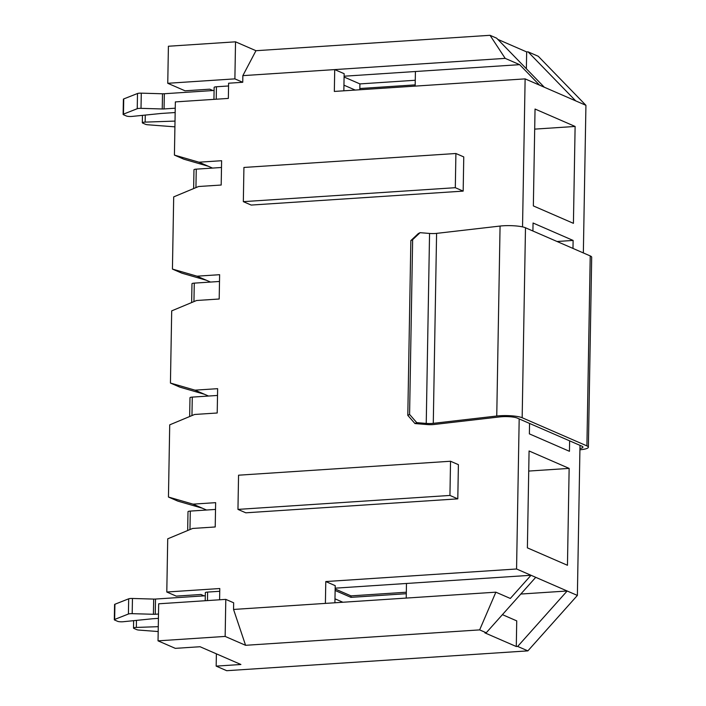<?xml version="1.0" encoding="UTF-8"?>
<svg xmlns="http://www.w3.org/2000/svg" width="706" height="706" viewBox="0 0 706 706"><rect width="100%" height="100%" fill="white"/><g stroke="black" fill="none" stroke-linecap="round" stroke-linejoin="round"><path stroke-width="1.06" d="M233.545 609.446L495.868 592.175L479.648 629.893L245.582 645.302L233.545 609.446L233.66 602.792L225.796 599.376L158.673 603.798L158.029 640.845L225.152 636.424L225.796 599.376M245.582 645.302L225.152 636.424M335.165 588.169L531.018 575.275L510.323 598.459L495.868 592.175M519.184 418.914L516.563 568.992L325.784 581.55L325.395 603.401M334.909 602.774L335.209 585.653L325.784 581.55M219.592 599.791L219.787 588.53L166.792 592.016L167.719 538.828L192.606 528.459L215.215 526.967L215.639 502.654L193.029 504.146L206.54 510.023M204.096 595.855L200.954 594.487L176.226 596.12L166.792 592.016M520.816 594.046L567.165 590.993L577.376 595.432L579.997 445.362M516.563 568.992L567.165 590.993L517.674 646.431L527.885 650.87L226.697 670.7L216.168 666.12L240.896 664.496L200.045 646.731L175.309 648.355L158.029 640.845M335.121 590.481L350.953 597.355L406.303 593.711M242.74 82.284L234.886 78.869L167.754 83.29L168.407 46.243L235.53 41.822L255.96 50.708L242.855 75.639L242.74 82.284L228.612 83.22L228.347 98.416L175.353 101.902L174.417 155.091L198.995 162.203L221.613 160.712L221.19 185.034L198.571 186.516L173.694 196.886L172.432 269.074L197.009 276.187L219.619 274.696L219.195 299.009L196.586 300.5L171.699 310.869L170.437 383.049L195.024 390.162L208.535 396.04M195.024 390.162L217.633 388.671L217.21 412.992L194.6 414.475L169.714 424.844L168.452 497.033L177.877 501.136L202.463 508.241M585.927 105.318L538.263 56.277L528.053 51.838L575.717 100.879L585.927 105.318L583.35 252.933M577.376 595.432L527.885 650.87M237.957 509.397L245.812 512.812L457.797 498.86L458.397 464.663L450.534 461.247L238.557 475.2L237.957 509.397L449.943 495.444L450.534 461.247M455.908 153.502L463.763 156.917L463.171 191.114L251.186 205.067L243.332 201.651L243.923 167.454L455.908 153.502L455.308 187.699L243.332 201.651M168.452 497.033L193.029 504.146M242.855 75.639L334.715 69.594L334.335 91.436L525.123 78.878L522.537 226.882M569.627 440.853L569.442 451.302L529.376 433.872L529.553 423.423M533.348 205.914L535.042 109.033L575.116 126.453L573.422 223.334L533.348 205.914M525.123 78.878L575.717 100.879M532.915 231.003L533.056 223.008L573.122 240.437L572.981 248.424M527.382 547.856L529.076 450.975L569.142 468.396L567.456 565.277L527.382 547.856M170.437 383.049L179.871 387.153L204.449 394.266M197.009 276.187L210.52 282.056M172.432 269.074L181.857 273.169L206.434 280.282M350.953 597.355L350.979 595.873L335.147 588.989M406.479 583.474L406.224 598.079M174.417 155.091L183.851 159.194L208.429 166.307L212.515 168.081M502.416 614.652L516.73 620.874L516.289 646.519L517.674 646.431M516.289 646.519L484.863 632.858L486.24 632.77L535.739 577.323M479.648 629.893L486.24 632.77M255.96 50.708L490.026 35.3L496.627 38.168L544.291 87.209M526.367 68.773L526.667 51.926L497.792 39.368M526.667 51.926L528.053 51.838M216.38 653.835L216.168 666.12M167.754 83.29L185.043 90.8L209.77 89.177L212.921 90.544M343.946 85.17L355.206 90.059M235.53 41.822L234.886 78.869M343.848 90.809L344.149 73.689L334.715 69.594L505.187 58.369L519.642 64.652L539.578 85.161M505.187 58.369L490.026 35.3M344.104 76.213L519.642 64.652M359.831 88.524L415.181 84.879M415.163 86.114L415.419 71.518M415.269 80.263L359.91 83.908L359.813 89.759M463.171 191.114L455.308 187.699M457.797 498.86L449.943 495.444M534.689 129.119L575.116 126.453M198.995 162.203L208.429 166.307M359.91 83.908L344.087 77.025M350.979 595.873L406.329 592.228M557.043 241.496L573.122 240.437M528.723 471.061L569.142 468.396M579.917 449.793A17.015 3.159 -179 0 0 588.372 447.207A17.015 3.159 -179 0 0 586.907 445.892L522.166 417.74A17.015 3.159 -179 0 0 496.75 416.019L433.281 423.344A7.731 1.438 1 0 1 426.239 423.415L416.752 422.638L409.586 414.44L412.639 239.678L410.848 240.596L407.803 415.366L414.969 423.556L427.095 424.553A7.731 1.438 -179 0 0 434.137 424.482L499.892 416.893A11.605 2.153 1 0 1 517.224 418.067L581.956 446.218A11.605 2.153 1 0 1 582.962 447.119A11.605 2.153 1 0 1 579.944 448.504M588.372 447.207L591.69 257.24A17.015 3.159 -179 0 0 590.225 255.925L525.485 227.773A17.015 3.159 -179 0 0 500.069 226.052L436.59 233.377A7.731 1.438 1 0 1 429.557 233.448L420.07 232.671L412.639 239.678M407.803 415.366L409.586 414.44M410.848 240.596L418.287 233.589L420.07 232.671M416.752 422.638L414.969 423.556M174.911 126.842L147.978 124.785A3.865 0.715 -179 0 1 145.621 124.353L142.656 123.065A3.865 0.715 -179 0 1 142.321 122.765A3.865 0.715 -179 0 1 145.154 122.12L175.017 121.088M175.167 112.536L161.498 113.437A3.865 0.715 -179 0 0 160.986 113.481L132.048 116.419A3.865 0.715 -179 0 1 126.436 116.013L123.462 114.716A3.865 0.715 -179 0 1 123.126 114.416A3.865 0.715 -179 0 1 123.471 114.134L137.238 108.706A3.865 0.715 -179 0 1 141.015 108.353L162.239 108.971A3.865 0.715 -179 0 0 164.066 108.936L175.238 108.203M123.126 114.416L123.391 99.219A3.865 0.715 -179 0 1 123.735 98.928L137.502 93.51L137.238 108.706M137.502 93.51A3.865 0.715 -179 0 1 141.279 93.157L162.504 93.774A3.865 0.715 -179 0 0 164.33 93.739L214.094 90.465M213.936 99.361L214.147 87.385A3.865 0.715 -179 0 1 216.442 86.767L228.559 85.973M334.979 598.82L342.869 602.244M158.188 631.543L139.161 630.096A3.865 0.715 -179 0 1 136.805 629.664L133.831 628.375A3.865 0.715 -179 0 1 133.496 628.075A3.865 0.715 -179 0 1 136.337 627.431L158.276 626.672M158.418 618.368L152.672 618.747A3.865 0.715 -179 0 0 152.169 618.791L123.223 621.73A3.865 0.715 -179 0 1 117.611 621.324L114.646 620.027A3.865 0.715 -179 0 1 114.31 619.727A3.865 0.715 -179 0 1 114.654 619.444L128.413 614.017A3.865 0.715 -179 0 1 132.19 613.664L153.414 614.282A3.865 0.715 -179 0 0 155.241 614.246L158.497 614.035M114.31 619.727L114.575 604.53A3.865 0.715 -179 0 1 114.919 604.248L128.677 598.82L128.413 614.017M128.677 598.82A3.865 0.715 -179 0 1 132.454 598.467L153.679 599.085A3.865 0.715 -179 0 0 155.505 599.05L205.278 595.776M205.19 600.735L205.331 592.696A3.865 0.715 -179 0 1 207.626 592.078L219.742 591.284M221.49 167.49L196.259 169.149A3.865 0.715 -179 0 0 193.965 169.767L193.638 188.573M219.504 281.465L194.274 283.132A3.865 0.715 -179 0 0 191.979 283.741L191.644 302.556M215.524 509.432L190.293 511.091A3.865 0.715 -179 0 0 187.999 511.709L187.672 530.515M217.51 395.448L192.279 397.107A3.865 0.715 -179 0 0 189.985 397.725L189.658 416.54M586.907 445.892L590.225 255.925M522.166 417.74L525.485 227.773M496.75 416.019L500.069 226.052M433.281 423.344L436.59 233.377M426.239 423.415L429.557 233.448M145.277 115.069L145.154 122.12M123.735 98.928L123.471 114.134M162.504 93.774L162.239 108.971M141.279 93.157L141.015 108.353M164.33 93.739L164.066 108.936M216.442 86.767L216.23 99.211M136.461 620.389L136.337 627.431M114.919 604.248L114.654 619.444M153.679 599.085L153.414 614.282M132.454 598.467L132.19 613.664M155.505 599.05L155.241 614.246M207.626 592.078L207.476 600.585M195.941 187.619L196.259 169.149M193.947 301.594L194.274 283.132M189.967 529.553L190.293 511.091M191.961 415.578L192.279 397.107M142.453 115.36L142.321 122.765M133.628 620.671L133.496 628.075"/></g></svg>
